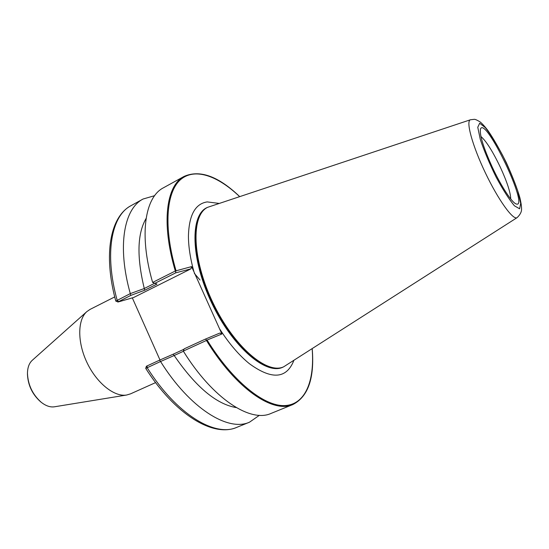 <?xml version="1.0" encoding="UTF-8"?>
<svg xmlns="http://www.w3.org/2000/svg" width="549" height="549" viewBox="0 0 549 549"><rect width="100%" height="100%" fill="white"/><g stroke="black" fill="none" stroke-linecap="round" stroke-linejoin="round"><path stroke-width="0.82" d="M130.525 393.853L126.668 395.019L54.413 406.802C50.254 407.406 45.89 405.917 41.305 402.348L40.66 401.834C32.357 394.463 27.951 385.233 27.45 374.144L27.457 373.313C27.567 367.507 29.159 363.177 32.247 360.322L86.872 311.585L90.077 309.389L114.72 296.92M200.021 279.99L194.36 273.429M126.668 395.019C114.432 397.195 96.789 383.229 87.058 362.711C77.231 342.233 77.484 319.731 86.872 311.585M41.305 402.348C32.604 394.621 27.985 384.945 27.457 373.313M159.985 359.979L132.316 297.881M293.804 360.569C286.509 378.92 271.686 379.949 249.335 363.658C239.069 355.313 229.132 343.674 219.518 328.734L221.885 333.991L219.799 333.065L205.36 339.11L206.74 340.181L206.451 340.462C236.015 388.87 273.196 413.768 292.933 404.517C308.174 396.625 314.604 378.048 312.216 348.787M219.518 328.734L193.955 271.824C190.283 258.531 188.444 246.59 188.437 235.995C189.007 215.071 195.266 203.706 207.213 201.908L218.831 203.377M154.667 283.291L144.229 288.534L130.305 293.612L115.805 301.099L118.124 301.977L133.702 297.476L190.949 268.832L191.608 266.601L193.955 271.824M221.885 333.991L206.74 340.181M205.36 339.11L184.1 348.883L183.352 351.058L206.451 340.462M239.57 196.487C218.33 176.208 199.843 169.517 184.121 176.401C166.278 185.349 160.981 222.942 175.316 271.007L191.608 266.601M175.316 271.007L152.67 282.412L154.804 283.346L175.666 272.874L175.707 270.973M175.666 272.874L190.949 268.832M207.46 207.405C189.885 214.357 190.441 258.648 211.818 303.199C232.989 347.846 267.061 376.147 283.517 366.862M470.452 119.771L207.625 207.323C190.867 215.208 191.924 258.936 212.902 302.677C233.696 346.508 267.013 374.85 283.689 366.794L517.124 217.624C520.39 214.474 521.866 211.372 521.55 208.332C521.509 205.854 520.946 202.293 519.862 197.647C517.282 188.609 512.773 176.943 506.336 162.641C499.357 148.806 493.18 138.053 487.814 130.374C484.87 126.558 482.351 123.779 480.258 122.029C477.006 120.005 474.926 119.112 474.034 119.353L470.452 119.771C465.641 120.876 472.298 145.512 485.316 172.736C498.279 199.994 513.24 220.671 517.124 217.624M144.229 288.534L144.668 290.243L157 284.066L154.804 283.346M152.67 282.412L152.615 282.385C138.801 234.759 144.936 197.132 163.444 187.792L184.121 176.401M130.278 293.681L130.772 295.417L144.668 290.243M117.829 302.025L130.772 295.417M154.633 195.677L143.069 199.026C123.916 208.73 116.985 246.398 130.305 293.612M146.096 218.447C137.277 233.654 136.667 256.987 144.27 288.445M292.933 404.517L271.062 413.418C250.536 422.963 212.786 398.8 183.332 351.127L183.352 351.058M183.984 349.239L173.21 354.187L174.136 355.532L183.428 351.271M173.21 354.187L159.608 360.144L160.514 361.537L174.136 355.532M159.608 360.144L146.384 366.245L145.732 368.393L160.514 361.537M147.091 365.902L147.146 367.672C176.421 414.269 215.057 437.368 236.791 427.355C213.115 437.745 174.767 414.2 145.732 368.4L145.732 368.393M174.225 355.56C195.76 386.942 216.464 404.29 236.324 407.605M160.583 361.565C189.927 408.545 228.226 432.015 249.514 422.181L259.396 415.305M492.213 167.033C501.038 186.077 511.949 202.718 516.177 203.96C530.073 209.21 485.138 115.009 480.471 129.111C479.49 134.869 483.401 147.503 492.213 167.033M480.931 136.488C486.311 141.196 492.817 151.524 500.448 167.466C507.139 182.09 510.57 192.589 510.728 198.958M312.161 348.821C314.762 381.006 305.347 404.654 284.725 405.594C264.179 406.493 232.797 381.582 207.199 340.202M176.016 270.657C163.444 227.677 166.189 192.761 180.106 180.024C194.14 167.328 217.239 175.316 239.508 196.508M283.689 366.794L283.003 367.089C266.306 375.159 232.975 346.838 212.189 303.021C191.217 259.293 190.18 215.572 206.966 207.666L207.625 207.323M118.481 301.593L117.17 300.282C104.118 253.295 111.509 215.579 131.039 205.655L143.069 199.026M479.661 123.244L485.357 127.656C490.669 134.484 496.481 143.831 502.802 155.683C508.902 168.118 513.871 179.846 517.714 190.86L520.706 203.329L519.615 208.798L514.434 205.806C509.122 199.445 503.008 189.872 496.111 177.087C489.42 163.465 484.143 150.879 480.272 139.329L477.767 127.258L479.661 123.244M155.593 382.605L130.394 393.914M115.805 301.092C103.116 254.695 110.075 216.704 131.039 205.655M236.791 427.355L249.514 422.181"/></g></svg>
